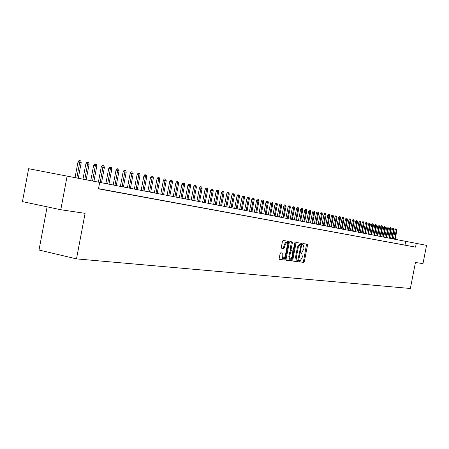 <?xml version="1.0" encoding="UTF-8"?>
<svg xmlns="http://www.w3.org/2000/svg" width="449" height="449" viewBox="0 0 449 449"><rect width="100%" height="100%" fill="white"/><g stroke="black" fill="none" stroke-linecap="round" stroke-linejoin="round"><path stroke-width="0.67" d="M299.208 261.183L299.348 261.851L303.765 262.379L304.349 261.52L307.509 245.165L307.307 244.2L302.912 243.526L302.497 244.121L302.643 244.806L303.328 244.918L303.99 248.016L303.726 249.386L301.84 252.13L301.268 252.052L300.852 252.652L300.993 253.331L301.7 253.438L302.351 256.514L302.087 257.883L300.196 260.644L299.623 260.577L299.208 261.183M280.72 252.793L280.092 253.685L279.166 258.484L279.385 259.477L284.655 260.106L285.278 259.219L288.539 242.297L288.314 241.298L283.089 240.496L282.46 241.377L281.343 247.174L281.568 248.179L283.847 248.499L284.47 247.618L285.025 244.756L286.771 242.426L287.371 245.098L285.222 256.256L283.442 258.602L282.864 255.958L283.005 253.096L280.72 252.793M416.257 243.375L99.689 182.395L98.471 188.838L415.527 247.113L416.257 243.375L426.55 245.356L422.986 263.614L415.432 262.491L410.364 288.483L76.493 258.882L85.091 213.342L60.789 209.728L67.12 176.12L28.624 168.706L22.45 201.612L60.789 209.728M99.689 182.395L67.12 176.12M292.754 260.123L293.001 261.099L297.984 261.694L298.579 260.824L301.773 244.295L301.56 243.319L296.581 242.555L295.975 243.42L292.754 260.123M291.401 260.908L286.254 260.291L286.041 259.314L289.302 242.409L289.914 241.54L292.125 241.882L292.35 242.87L291.031 249.689L291.244 250.677L292.72 250.879L293.326 250.009L294.69 242.937L295.133 242.337L295.285 243.032L292.007 260.033L291.401 260.908L286.142 260.207M407.569 245.597L405.806 245.255L407.569 245.597M404.802 245.087L403.034 244.744L404.802 245.087M402.001 244.57L400.222 244.228L402.001 244.57M399.167 244.048L397.376 243.706L399.167 244.048M396.293 243.521L394.497 243.173L396.293 243.521M393.386 242.988L391.579 242.64L393.386 242.988M390.439 242.443L388.626 242.095L390.439 242.443M387.459 241.899L385.635 241.545L387.459 241.899M384.439 241.343L382.604 240.984L384.428 241.321M381.375 240.776L379.534 240.423L381.381 240.759M378.277 240.209L376.425 239.85L378.299 240.193M375.134 239.631L377.025 239.979L375.134 239.631M371.952 239.048L373.865 239.396L371.952 239.048M368.724 238.453L370.666 238.812L368.724 238.453M365.458 237.852L367.422 238.211L365.458 237.852M362.147 237.24L364.139 237.611L362.147 237.24M358.785 236.623L360.805 236.993L358.785 236.623M355.384 236L357.432 236.376L355.384 236M351.932 235.366L354.008 235.747L351.932 235.366M348.43 234.72L350.534 235.108L348.43 234.72M344.883 234.069L347.021 234.462L344.883 234.069M341.285 233.407L343.451 233.806L341.285 233.407M337.637 232.734L339.831 233.138L337.637 232.734M333.933 232.054L336.161 232.464L333.933 232.054M330.178 231.364L332.44 231.779L330.178 231.364M326.372 230.663L328.662 231.083L326.372 230.663M322.505 229.95L324.829 230.376L322.505 229.95M318.582 229.231L320.945 229.663L318.582 229.231M314.603 228.496L317 228.939L314.603 228.496M310.562 227.755L312.992 228.204L310.562 227.755M306.465 227.003L308.929 227.452L306.465 227.003M302.3 226.234L304.804 226.694L302.3 226.234M298.074 225.46L300.617 225.926L298.074 225.46M293.781 224.668L296.362 225.145L293.781 224.668M289.425 223.866L292.046 224.348L289.425 223.866M284.997 223.052L287.663 223.54L284.997 223.052M280.502 222.227L283.207 222.726L280.502 222.227M275.933 221.385L278.683 221.89L275.933 221.385M271.291 220.532L274.086 221.048L271.291 220.532M266.577 219.668L269.417 220.19L266.577 219.668M261.784 218.786L264.669 219.314L261.784 218.786M256.912 217.888L259.848 218.427L256.912 217.888M251.962 216.979L254.942 217.524L251.962 216.979M246.928 216.053L249.958 216.609L246.928 216.053M241.809 215.11L244.89 215.677L241.809 215.11M236.606 214.151L239.738 214.729L236.606 214.151M231.308 213.18L234.496 213.763L231.308 213.18M225.92 212.186L229.164 212.787L225.92 212.186M220.442 211.182L223.742 211.788L220.442 211.182M214.863 210.154L218.22 210.772L214.863 210.154M209.189 209.111L212.607 209.739L209.189 209.111M203.414 208.05L206.888 208.69L203.414 208.05M197.532 206.967L201.073 207.618L197.532 206.967M191.543 205.867L195.147 206.529L191.543 205.867M185.443 204.744L189.113 205.418L185.443 204.744M179.23 203.599L182.973 204.289L179.23 203.599M172.904 202.437L176.715 203.139L172.904 202.437M166.456 201.253L170.339 201.966L166.456 201.253M159.883 200.041L163.84 200.77L159.883 200.041M153.188 198.812L157.223 199.552L153.188 198.812M146.363 197.554L150.471 198.312L146.363 197.554M139.398 196.275L143.59 197.044L139.398 196.275M132.298 194.967L136.575 195.753L132.298 194.967M125.058 193.637L129.419 194.439L125.058 193.637M117.672 192.279L122.122 193.098L117.672 192.279M110.128 190.892L114.675 191.729L110.128 190.892M102.434 189.478L107.07 190.331L102.434 189.478M415.527 247.113L98.505 188.659M98.488 188.743L99.313 188.9L98.488 188.748M47.134 206.837L39.012 250.02L76.493 258.882M405.015 245.07L405.739 241.349M299.253 261.767L302.94 262.205L303.524 261.346L306.56 244.082M300.005 244.363L299.388 244.273L297.474 247.023L295.554 256.985L296.391 257.159L297.036 260.246L297.777 260.353L300.993 245.221L300.813 243.206M292.849 261.004L297.154 261.514L297.805 260.353M300.847 244.537L300.224 244.441L298.31 247.191L296.391 257.159M295.554 256.985L296.2 260.072L297.058 260.257M291.255 250.677L290.402 250.497L290.189 249.515L291.373 241.764M292.911 250.823L292.625 252.287M291.412 258.585L291.165 259.853L292.007 260.033M289.667 256.766L290.228 259.376L291.968 257.053L292.72 253.169L292.507 252.192L291.031 251.99L290.419 252.866L289.667 256.766L288.825 256.587L289.521 259.225M291.654 252.012L292.467 252.181M288.825 256.587L289.577 252.692L290.189 251.816L291.626 252.007M290.559 260.729L291.165 259.853M282.735 258.45L282.011 255.778L282.264 252.995M286.653 242.404L285.923 242.252L284.172 244.582L285.025 244.756M281.467 248.112L282.993 248.325L283.622 247.438L284.172 244.582M287.422 243.515L287.556 241.18M279.267 259.387L283.807 259.926L284.672 257.771M395.187 229.725L395.765 228.833L396.461 228.968L396.944 230.073L395.187 229.725L393.391 238.969M396.461 228.968L394.637 239.21M396.944 230.073L395.142 239.306M392.37 229.125L392.948 228.227L393.65 228.361L394.132 229.473L392.37 229.125L390.557 238.425M393.65 228.361L391.814 238.666M394.132 229.473L392.325 238.761M389.513 228.519L390.102 227.615L390.804 227.744L391.292 228.867L389.513 228.519L387.695 237.869M390.804 227.744L388.957 238.116M391.292 228.867L389.474 238.211M386.623 227.901L387.212 226.992L387.919 227.121L388.413 228.249L386.623 227.901L384.793 237.313M387.919 227.121L386.061 237.555M388.413 228.249L386.583 237.656M383.699 227.273L384.293 226.363L385.001 226.492L385.5 227.626L383.699 227.273L381.858 236.746M385.001 226.492L383.132 236.993M385.5 227.626L383.659 237.094M380.735 226.644L381.336 225.724L382.048 225.858L382.554 226.998L380.735 226.644L378.883 236.174M382.048 225.858L380.163 236.421M382.554 226.998L380.701 236.522M377.738 226.004L378.339 225.078L379.057 225.213L379.568 226.358L377.738 226.004L375.875 235.596M379.057 225.213L377.16 235.843M379.568 226.358L377.704 235.944M374.696 225.353L375.302 224.421L376.026 224.556L376.543 225.712L374.696 225.353L372.822 235.007M376.026 224.556L374.118 235.254M376.543 225.712L374.668 235.36M371.62 224.696L372.232 223.759L372.956 223.894L373.478 225.061L371.62 224.696L369.735 234.412M372.956 223.894L371.037 234.664M373.478 225.061L371.592 234.771M368.506 224.034L369.117 223.086L369.847 223.226L370.374 224.399L368.506 224.034L366.609 233.811M369.847 223.226L367.911 234.058M370.374 224.399L368.477 234.17M365.346 223.361L365.969 222.407L366.698 222.547L367.231 223.725L365.346 223.361L363.437 233.199M366.698 222.547L364.751 233.452M367.231 223.725L365.323 233.564M362.152 222.676L362.775 221.722L363.505 221.857L364.049 223.046L362.152 222.676L360.227 232.582M363.505 221.857L361.546 232.835M364.049 223.046L362.13 232.947M358.908 221.986L359.537 221.02L360.278 221.161L360.822 222.356L358.908 221.986L356.977 231.953M360.278 221.161L358.302 232.212M360.822 222.356L358.891 232.324M355.625 221.284L356.259 220.313L357 220.453L357.556 221.66L355.625 221.284L353.683 231.319M357 220.453L355.013 231.577M357.556 221.66L355.608 231.69M352.302 220.571L352.936 219.6L353.683 219.735L354.244 220.953L352.302 220.571L350.343 230.674M353.683 219.735L351.679 230.932M354.244 220.953L352.285 231.05M348.929 219.853L349.569 218.871L350.321 219.011L350.882 220.234L348.929 219.853L346.959 230.023M350.321 219.011L348.306 230.281M350.882 220.234L348.912 230.399M345.511 219.123L346.157 218.135L346.909 218.276L347.481 219.51L345.511 219.123L343.53 229.36M346.909 218.276L344.883 229.624M347.481 219.51L345.5 229.742M342.048 218.382L342.699 217.389L343.457 217.529L343.805 217.608L344.035 218.775L342.048 218.382L340.05 228.693M343.457 217.529L341.414 228.956M344.035 218.775L342.037 229.074M338.535 217.636L339.191 216.631L339.955 216.777L340.308 216.85L340.538 218.029L338.535 217.636L336.526 228.013M339.955 216.777L337.895 228.277M340.538 218.029L338.529 228.401M334.976 216.873L335.639 215.868L336.402 216.008L336.761 216.087L336.997 217.271L334.976 216.873L332.956 227.329M336.402 216.008L334.331 227.592M336.997 217.271L334.976 227.716M331.368 216.104L332.036 215.088L332.804 215.234L333.164 215.312L333.405 216.502L331.368 216.104L329.336 226.627M332.804 215.234L330.717 226.897M333.405 216.502L331.368 227.02M327.708 215.324L328.382 214.302L329.151 214.448L329.521 214.527L329.762 215.728L327.708 215.324L325.66 225.92M329.151 214.448L327.052 226.189M329.762 215.728L327.714 226.318M323.998 214.532L324.678 213.505L325.452 213.645L325.822 213.73L326.069 214.936L323.998 214.532L321.939 225.202M325.452 213.645L323.331 225.471M326.069 214.936L324.004 225.6M320.238 213.73L320.917 212.691L321.697 212.837L322.073 212.921L322.32 214.139L320.238 213.73L318.161 224.478M321.697 212.837L319.565 224.747M322.32 214.139L320.244 224.876M316.422 212.916L317.106 211.872L317.892 212.018L318.274 212.096L318.521 213.326L316.422 212.916L314.328 223.737M317.892 212.018L315.742 224.012M318.521 213.326L316.433 224.146M312.549 212.085L313.239 211.036L314.031 211.182L314.418 211.266L314.67 212.5L312.549 212.085L310.444 222.99M314.031 211.182L311.864 223.265M314.67 212.5L312.566 223.4M308.62 211.249L309.316 210.188L310.113 210.34L310.506 210.424L310.759 211.67L308.62 211.249L306.499 222.233M310.113 210.34L307.924 222.508M310.759 211.67L308.637 222.642M304.635 210.396L305.337 209.329L306.134 209.481L306.538 209.565L306.79 210.822L304.635 210.396L302.503 221.458M306.134 209.481L303.934 221.739M306.79 210.822L304.658 221.873M300.594 209.537L301.301 208.459L302.104 208.611L302.508 208.701L302.766 209.958L300.594 209.537L298.445 220.678M302.104 208.611L299.887 220.959M302.766 209.958L300.617 221.099M296.492 208.662L297.204 207.578L298.007 207.73L298.422 207.814L298.68 209.088L296.492 208.662L294.325 219.887M298.007 207.73L295.773 220.167M298.68 209.088L296.52 220.307M292.327 207.769L293.045 206.68L293.854 206.832L294.275 206.922L294.538 208.201L292.327 207.769L290.144 219.078M293.854 206.832L291.603 219.359M294.538 208.201L292.355 219.505M288.095 206.866L288.825 205.771L289.639 205.923L290.065 206.012L290.329 207.303L288.095 206.866L285.901 218.265M289.639 205.923L287.366 218.545M290.329 207.303L288.135 218.691M283.807 205.951L284.537 204.845L285.356 204.997L285.788 205.092L286.058 206.394L283.807 205.951L281.596 217.434M285.356 204.997L283.066 217.714M286.058 206.394L283.847 217.866M279.452 205.019L280.187 203.908L281.012 204.059L281.45 204.155L281.719 205.468L279.452 205.019L277.224 216.592M281.012 204.059L278.706 216.878M281.719 205.468L279.497 217.03M275.029 204.076L275.77 202.954L276.601 203.111L277.044 203.206L277.319 204.525L275.029 204.076L272.784 215.733M276.601 203.111L274.272 216.025M277.319 204.525L275.074 216.177M270.534 203.116L271.286 201.988L272.116 202.14L272.571 202.241L272.846 203.571L270.534 203.116L268.278 214.869M272.116 202.14L269.77 215.155M272.846 203.571L270.59 215.312M265.971 202.145L266.728 201.006L267.57 201.163L268.025 201.259L268.306 202.6L265.971 202.145L263.698 213.988M267.57 201.163L265.202 214.274M268.306 202.6L266.033 214.437M261.34 201.158L262.104 200.007L262.946 200.164L263.411 200.265L263.692 201.618L261.34 201.158L259.045 213.09M262.946 200.164L260.56 213.382M263.692 201.618L261.402 213.544M256.632 200.153L257.4 198.991L258.248 199.148L258.719 199.255L259.006 200.619L256.632 200.153L254.325 212.181M258.248 199.148L255.846 212.472M259.006 200.619L256.699 212.635M251.85 199.132L252.624 197.964L253.477 198.121L253.96 198.222L254.246 199.603L251.85 199.132L249.521 211.255M253.477 198.121L251.053 211.552M254.246 199.603L251.923 211.715M246.989 198.093L247.775 196.915L248.628 197.077L249.116 197.178L249.408 198.57L246.989 198.093L244.643 210.317M248.628 197.077L246.187 210.615M249.408 198.57L247.068 210.783M242.05 197.038L242.842 195.854L243.706 196.011L244.2 196.118L244.497 197.521L242.05 197.038L239.687 209.363M243.706 196.011L241.236 209.661M244.497 197.521L242.134 209.835M237.033 195.966L237.83 194.771L238.7 194.933L239.199 195.04L239.502 196.449L237.033 195.966L234.653 208.392M238.7 194.933L236.208 208.69M239.502 196.449L237.123 208.864M231.931 194.877L232.734 193.671L233.609 193.833L234.12 193.946L234.423 195.366L231.931 194.877L229.534 207.404M233.609 193.833L231.1 207.707M234.423 195.366L232.026 207.887M226.745 193.772L227.559 192.554L228.434 192.716L228.956 192.829L229.259 194.265L226.745 193.772L224.326 206.4M228.434 192.716L225.903 206.703M229.259 194.265L226.84 206.888M221.469 192.643L222.289 191.42L223.17 191.583L223.703 191.701L224.012 193.143L221.469 192.643L219.033 205.384M223.17 191.583L220.616 205.687M224.012 193.143L221.576 205.872M216.109 191.499L216.934 190.264L217.821 190.427L218.36 190.544L218.674 192.004L216.109 191.499L213.651 204.346M217.821 190.427L215.245 204.654M218.674 192.004L216.216 204.839M210.654 190.337L211.49 189.091L212.377 189.254L212.927 189.371L213.241 190.842L210.654 190.337L208.179 203.29M212.377 189.254L209.778 203.599M213.241 190.842L210.766 203.79M205.103 189.152L205.945 187.895L206.843 188.064L207.399 188.182L207.719 189.663L205.103 189.152L202.606 202.218M206.843 188.064L204.216 202.527M207.719 189.663L205.227 202.724M199.457 187.946L200.31 186.677L201.214 186.846L201.781 186.969L202.101 188.468L199.457 187.946L196.943 201.13M201.214 186.846L198.565 201.438M202.101 188.468L199.586 201.635M193.715 186.722L194.574 185.443L195.483 185.611L196.056 185.734L196.387 187.244L193.715 186.722L191.179 200.018M195.483 185.611L192.806 200.333M196.387 187.244L193.85 200.529M187.867 185.471L188.737 184.185L189.646 184.354L190.236 184.477L190.567 186.004L187.867 185.471L185.314 198.885M189.646 184.354L186.952 199.204M190.567 186.004L188.013 199.407M181.918 184.202L182.794 182.9L183.714 183.074L184.309 183.203L184.646 184.741L181.918 184.202L179.342 197.734M183.714 183.074L180.986 198.054M184.646 184.741L182.07 198.262M175.862 182.911L176.749 181.598L177.669 181.766L178.281 181.901L178.618 183.45L175.862 182.911L173.263 196.567M177.669 181.766L174.919 196.887M178.618 183.45L176.019 197.094M169.694 181.592L170.592 180.268L171.518 180.442L172.141 180.577L172.483 182.142L169.694 181.592L167.073 195.371M171.518 180.442L168.74 195.697M172.483 182.142L169.862 195.91M163.414 180.251L164.317 178.915L165.254 179.089L165.883 179.224L166.231 180.807L163.414 180.251L160.77 194.159M165.254 179.089L162.448 194.484M166.231 180.807L163.588 194.703M157.021 178.887L157.93 177.54L158.873 177.714L159.513 177.849L159.866 179.448L157.021 178.887L154.349 192.924M158.873 177.714L156.039 193.25M159.866 179.448L157.201 193.474M150.505 177.495L151.425 176.137L152.374 176.311L153.025 176.451L153.384 178.062L150.505 177.495L147.811 191.661M152.374 176.311L149.511 191.992M153.384 178.062L150.696 192.217M143.865 176.081L144.797 174.706L145.751 174.88L146.419 175.026L146.778 176.653L143.865 176.081L141.154 190.382M145.751 174.88L142.861 190.707M146.778 176.653L144.067 190.943M137.102 174.633L138.045 173.252L138.999 173.426L139.678 173.572L140.049 175.217L137.102 174.633L134.363 189.074M138.999 173.426L136.081 189.405M140.049 175.217L137.31 189.641M130.21 173.162L131.159 171.765L132.124 171.945L132.814 172.09L133.19 173.752L130.21 173.162L127.443 187.738M132.124 171.945L129.172 188.075M133.19 173.752L130.429 188.316M123.178 171.664L124.143 170.25L125.108 170.429L125.815 170.581L126.197 172.259L123.178 171.664L120.394 186.38M125.108 170.429L122.128 186.717M126.197 172.259L123.408 186.964M116.016 170.132L116.987 168.712L117.964 168.886L118.682 169.043L119.064 170.732L116.016 170.132L113.204 184.994M117.964 168.886L114.95 185.336M119.064 170.732L116.252 185.583M108.709 168.571L109.691 167.135L110.673 167.314L111.408 167.471L111.795 169.183L108.709 168.571L105.869 183.585M110.673 167.314L107.625 183.922M111.795 169.183L108.955 184.18M101.255 166.983L102.249 165.529L103.236 165.709L103.983 165.872L104.376 167.6L101.255 166.983L98.387 182.142M103.236 165.709L100.161 182.485M104.376 167.6L101.513 182.743M93.65 165.361L94.66 163.891L95.648 164.076L96.412 164.239L96.816 165.984L93.65 165.361L90.76 180.672M95.648 164.076L92.539 181.014M96.816 165.984L93.925 181.284M85.894 163.705L86.91 162.224L87.909 162.403L88.689 162.572L89.093 164.334L85.894 163.705L82.975 179.173M87.909 162.403L84.766 179.516M89.093 164.334L86.174 179.791M77.974 162.016L79.007 160.518L80.006 160.703L80.803 160.871L81.213 162.65L77.974 162.016L75.028 177.641M80.006 160.703L76.83 177.989M81.213 162.65L78.272 178.264M300.92 253.27L301.588 253.41M302.581 244.761L303.232 244.896M306.678 244.997L307.509 245.165M303.524 261.346L304.349 261.52M302.94 262.205L303.765 262.379M300.937 244.127L301.773 244.295M297.749 260.65L298.579 260.824M297.154 261.514L297.984 261.694M299.988 244.363L300.824 244.531M299.388 244.273L300.224 244.441M297.474 247.023L298.31 247.191M291.502 242.701L292.35 242.87M290.189 249.515L291.031 249.689M294.696 242.909L295.285 243.032M290.189 251.816L291.031 251.99M289.577 252.692L290.419 252.866M282.37 253.91L283.224 254.089M282.011 255.778L282.864 255.958M283.622 247.438L284.47 247.618M282.993 248.325L283.847 248.499M287.691 242.123L288.539 242.297M284.43 259.039L285.278 259.219M283.807 259.926L284.655 260.106M296.2 260.072L297.036 260.246M290.402 250.497L291.244 250.677M289.386 259.196L290.228 259.376M282.589 258.416L283.442 258.602"/></g></svg>
